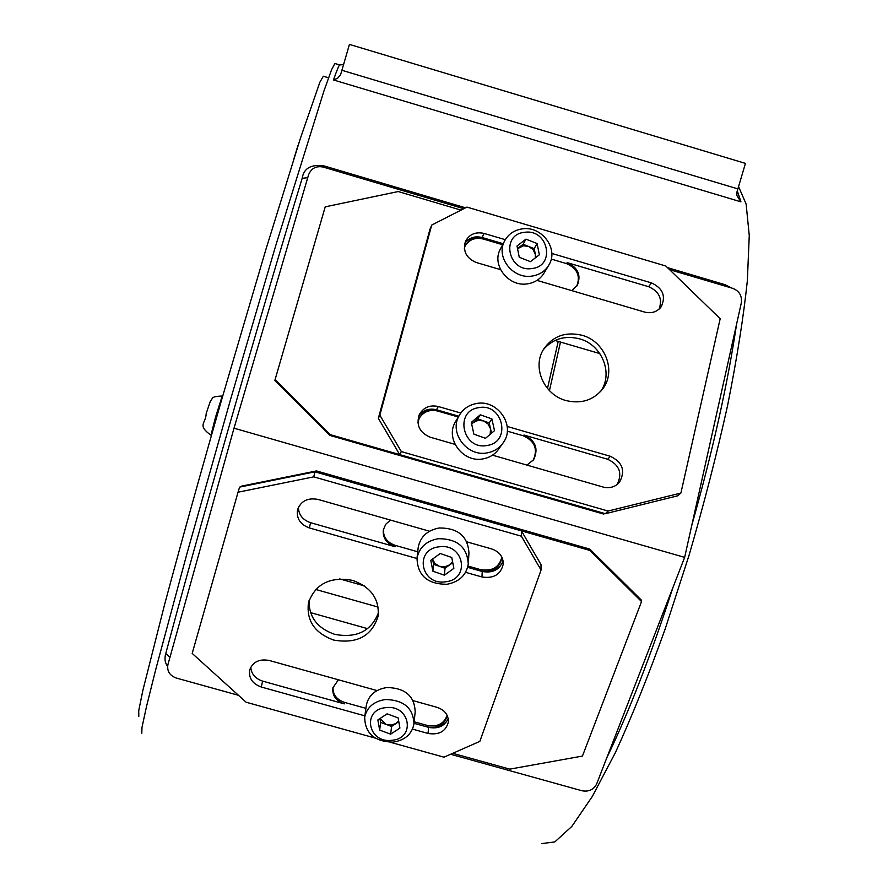 <?xml version="1.0" encoding="UTF-8"?>
<svg xmlns="http://www.w3.org/2000/svg" width="888" height="888" viewBox="0 0 888 888"><rect width="100%" height="100%" fill="white"/><g stroke="black" fill="none" stroke-linecap="round" stroke-linejoin="round"><path stroke-width="1.33" d="M736.907 192.174L736.862 195.493L740.936 201.842L333.477 79.953L337.562 78.299L340.57 74.825L349.439 44.4L745.443 163.392L736.907 192.174M599.855 353.591L554.978 340.459M310.489 612.598L367.665 628.682M667.487 267.632L724.985 284.671L731.834 288.089M167.588 666.3C164.924 662.781 164.324 658.552 165.767 653.612L169.963 657.298M307.736 177.678L302.186 178.299C303.74 168.265 311 164.125 323.976 165.889L465.523 207.814M738.516 186.524L746.12 204.029L749.261 235.52L747.352 280.686C743.511 317.16 736.918 358.785 727.583 405.539C716.771 454.312 703.929 504.206 689.077 555.233L665.234 628.804C648.495 675.335 631.901 716.561 615.451 752.48L592.296 796.503L571.828 826.417L554.811 841.924L541.691 843.6M141.803 733.344L141.969 727.472L146.542 706.36L155.711 669.596L187.091 553.135L230.625 399.245L275.868 245.177L323.887 91.153L331.579 69.708L334.898 63.503L339.693 64.935M463.78 208.702L323.077 167.033C316.106 165.745 311.277 168.32 308.591 174.769L234.01 428.194L684.648 557.364L741.347 302.764C742.124 295.848 739.316 291.064 732.9 288.4L669.552 269.641M234.01 428.194L167.888 664.735C166.9 671.062 169.652 675.49 176.157 677.999L238.495 695.315M684.648 557.364L596.625 784.015C593.639 789.698 588.766 791.952 582.017 790.764L450.616 754.256M328.538 77.789L323.332 76.235L319.891 82.184L300.433 138.228L265.767 249.883L222.522 396.736C200.344 473.915 179.953 547.108 164.391 605.327L142.913 690.198L138.739 710.578L138.805 716.35M505.283 239.682L484.104 233.433L482.106 237.507L503.152 243.723L483.683 237.973C475.191 236.13 469.008 238.783 465.146 245.932L464.357 248.318M571.706 290.598L577.311 285.314C581.351 275.058 577.966 267.499 567.154 262.637L648.617 286.691C659.262 291.453 662.748 298.934 659.051 309.146M461.005 210.123L398.246 191.542L325.23 206.837L275.102 379.565L330.258 434.654L604.129 513.342L603.452 514.008L605.05 513.608M460.805 413.031L438.306 406.526L436.496 409.757L458.819 416.217L438.128 410.223C429.659 408.413 423.365 411.1 419.225 418.304L417.904 422.744M526.917 465.09L533.677 459.651C538.739 448.595 535.497 440.393 523.931 435.042L607.658 459.251C619.558 464.935 622.688 473.382 617.06 484.593M576.623 286.358L576.678 286.269C580.719 276.024 577.344 268.465 566.544 263.614L551.237 259.085M502.63 244.733L483.183 238.994C475.191 237.174 469.164 239.527 465.112 246.032M275.102 379.565L274.88 380.419L329.959 435.431L603.452 514.008M532.745 460.872L533.089 460.384C538.15 449.35 534.909 441.158 523.365 435.808L507.281 431.157M458.341 417.005L437.673 411.033C429.77 409.257 423.665 411.599 419.336 418.059M330.258 434.654L329.959 435.431M581.995 335.264C565.467 331.413 552.636 336.119 543.512 349.373C532.001 367.266 543.989 394.849 565.956 400.544C581.374 404.195 593.717 400.188 602.996 388.511C616.594 370.685 604.828 341.17 581.995 335.264M600.366 391.741C613.83 373.992 602.131 344.688 579.453 338.816C564.735 335.209 552.68 338.85 543.301 349.739M484.104 233.433C475.557 231.568 469.341 234.243 465.467 241.447C462.681 251.237 466.333 258.264 476.401 262.537L500.566 269.652M536.996 280.386L644.588 312.065C651.503 313.742 657.031 311.988 661.16 306.804C666.133 296.226 662.914 288.256 651.503 282.906L551.792 253.435M608.114 511.044L680.896 493.051L720.179 318.725L665.811 266.012L466.933 207.093L431.723 225.064L379.831 415.151L401.321 451.592L608.114 511.044L605.372 513.708L677.777 495.793L680.896 493.051M438.306 406.526C429.781 404.695 423.443 407.403 419.28 414.663C415.95 425.152 419.591 432.667 430.192 437.207L455.033 444.366M492.496 455.167L603.107 487.046C609.623 488.633 615.051 487.079 619.38 482.384C625.685 471.006 622.688 462.326 610.389 456.31L507.17 426.451M482.106 237.507C474.88 235.775 469.13 237.651 464.857 243.134M431.723 225.064L429.992 229.204L378.344 418.348L399.711 454.612L605.372 513.708M436.496 409.757C429.193 408.047 423.31 410.023 418.847 415.684M379.831 415.151L378.344 418.348M401.321 451.592L399.711 454.612M517.549 248.707L523.421 245.765L528.66 246.453L533.022 249.539L535.331 254.212L534.21 248.629L523.121 244.267L525.94 239.15L517.016 245.998L519.258 257.265L530.447 261.66L539.36 254.778L537.096 243.534L525.94 239.15M531.823 268.542C555.988 266.367 548.273 228.516 524.575 232.323C500.444 234.299 507.936 272.383 531.823 268.542M522.344 228.86C541.547 225.719 558.785 248.562 549.161 264.546C545.41 271.084 539.615 274.936 531.79 276.113C513.02 279.243 495.804 257.42 504.351 241.436C508.025 234.288 514.03 230.103 522.344 228.86M500.843 248.152L500.099 249.572C491.63 265.401 508.658 287.002 527.228 283.883C534.976 282.717 540.703 278.899 544.433 272.427L548.174 266.2M535.964 257.398L535.331 254.212L535.342 257.886M523.121 244.267L517.526 248.562M534.21 248.629L537.096 243.534M471.695 424.253L473.249 422.599L478.055 420.39L483.461 420.879L488.023 423.931L490.52 428.749L489.21 422.921L477.711 418.825L480.286 414.796L471.284 422.399L473.892 434.165L485.514 438.295L494.505 430.658L491.874 418.925L480.286 414.796M487.112 445.465C511.888 442.113 502.952 402.619 478.699 407.67C453.946 410.811 462.648 450.571 487.112 445.465M476.379 403.541C497.036 399.123 515.484 424.775 503.829 441.858C500 447.807 494.505 451.47 487.357 452.836C467.31 457.198 448.873 433.011 459.029 415.862C462.826 409.124 468.609 405.017 476.379 403.541M456.488 420.102L455.178 422.266C445.11 439.249 463.347 463.17 483.172 458.852C490.243 457.498 495.671 453.868 499.467 447.985L502.042 444.366M491.508 433.2L490.52 428.749L490.176 434.332M477.711 418.825L471.639 423.965M489.21 422.921L491.874 418.925M560.483 342.069L549.439 390.62M547.485 388.456L558.219 341.403M412.52 729.115L428.049 733.444L428.582 727.35L414.03 723.298L427.017 726.917C438.028 728.66 444.766 724.863 447.241 715.517M338.384 679.775L332.878 687.889C332.156 695.559 335.953 700.887 344.278 703.873L262.637 681.129C255.278 678.643 251.326 674.003 250.771 667.21M452.769 753.313L509.734 769.141L582.439 756.077L641.547 601.565L589.91 550.449L316.195 472.183L316.483 470.929L241.247 486.202L241.059 486.813M465.59 572.327L481.962 576.978L482.228 571.484L467.654 567.343L480.619 571.028C492.352 572.827 499.411 568.531 501.798 558.141L501.831 557.054C499.3 567.266 492.263 571.472 480.686 569.663L467.965 566.045M390.443 520.079L385.725 524.286L383.327 529.881C382.65 538.006 386.546 543.611 395.016 546.697L310.556 522.688C302.741 519.957 298.69 514.851 298.401 507.359M332.989 687.401C332.822 694.66 336.663 699.655 344.511 702.386L365.911 708.346M414.174 721.789L427.15 725.407C437.384 727.183 444.044 723.82 447.141 715.306M641.547 601.565L641.402 600.166L589.832 549.106L316.483 470.929M383.394 529.581C383.261 537.262 387.19 542.524 395.204 545.365L417.715 551.77M589.91 550.449L589.832 549.106M398.679 720.945L396.17 723.409L391.342 725.085L386.114 724.419L380.042 718.503M386.014 707.625C361.616 709.346 367.843 743.522 391.752 740.292C415.995 738.76 410.189 704.439 386.014 707.625M392.984 742.157C374.314 741.58 364.89 733.199 364.691 717.038C367.022 707.137 373.959 701.298 385.503 699.511C403.84 699.999 413.331 708.147 413.963 723.953C411.854 734.254 404.861 740.326 392.984 742.157M414.063 722.921L415.173 711.754C414.552 696.07 405.161 687.989 387.013 687.512C375.58 689.288 368.709 695.082 366.4 704.905L366.278 705.771M379.964 718.559L380.641 722.399L391.575 726.428L390.676 734.154L399.911 728.082L398.146 717.915L387.101 713.841L377.855 719.946L379.664 730.103L390.676 734.154M391.575 726.428L398.801 721.678M380.641 722.399L379.664 730.103M452.558 561.549L449.694 564.857L444.733 566.81L439.294 566.267L434.887 563.447L432.556 559.074L433.566 564.291L445.01 568.253L444.422 575.191L453.868 568.364L451.781 557.498L440.226 553.49L430.791 560.361L432.911 571.206L444.422 575.191M438.938 546.841C413.686 549.517 420.99 586.025 445.698 581.762C470.807 579.32 463.947 542.624 438.938 546.841M446.953 584.271C427.505 584.249 417.526 575.524 417.016 558.086C419.236 547.452 426.273 540.992 438.15 538.716C457.165 538.616 467.21 547.041 468.276 563.98C466.355 575.147 459.251 581.906 446.953 584.271M468.365 562.504L468.953 553.035C467.898 536.23 457.964 527.883 439.149 527.983C427.406 530.247 420.435 536.663 418.237 547.208L418.093 548.44M445.01 568.253L452.769 562.626M433.566 564.291L432.911 571.206M333.755 640.082C357.065 644.078 371.861 636.086 378.133 616.106C379.465 598.967 370.951 587.057 352.603 580.386C330.059 576.379 315.34 583.838 308.458 602.774C306.26 620.679 314.696 633.122 333.755 640.082M309.068 600.521C308.78 616.971 317.349 628.26 334.776 634.365C356.765 638.372 371.339 631.102 378.499 612.576M428.049 733.444C439.138 735.197 445.909 731.368 448.373 721.966C448.518 714.884 444.744 710.012 437.04 707.336L413.175 700.665M377.034 690.575L269.286 660.483C259.44 658.674 252.914 661.804 249.728 669.863C248.518 678.021 252.359 683.738 261.261 687.012L364.857 715.85M390.409 742.29L443.989 757.175L479.831 741.391L541.058 570.04L521.389 536.197L313.764 476.856L238.04 492.207L192.185 653.413L246.131 702.23L375.224 738.072M481.962 576.978C493.772 578.776 500.865 574.458 503.263 564.013C503.219 556.665 499.345 551.637 491.63 548.928L466.933 541.88M429.526 531.224L318.004 499.422C307.759 497.535 300.943 500.954 297.569 509.668C296.281 518.403 300.211 524.497 309.379 527.949L416.96 558.508M428.582 727.35C438.05 729.137 444.599 726.195 448.229 718.547M541.058 570.04L541.003 564.568L521.445 530.88L314.929 471.817L239.605 487.112L238.04 492.207M482.228 571.484C492.718 573.348 499.667 569.774 503.074 560.772M313.764 476.856L314.929 471.817M521.389 536.197L521.445 530.88M737.273 190.731L740.936 201.842M736.585 324.109C727.705 383.882 712.775 450.926 691.796 525.252M672.96 587.456C650.937 655.422 628.915 712.132 606.893 757.586M165.767 653.612C194.616 544.344 262.471 307.825 302.186 178.299M333.477 79.953C337.196 69.375 339.305 64.38 339.804 64.968L343.667 64.48M341.991 70.319L737.806 188.889M378.166 607.081L315.684 589.454M364.191 585.825L339.749 578.92M724.885 286.036L724.985 284.671M323.587 167.177L323.976 165.889M215.584 416.994L210.933 435.209C196.725 424.808 205.916 423.854 206.194 413.497L210.523 400.732C213.486 398.501 209.934 396.437 222.222 396.059L215.584 416.994M297.902 145.665L293.895 158.874M483.683 237.973L483.183 238.994M567.154 262.637L566.544 263.614M438.128 410.223L437.673 411.033M523.931 435.042L523.365 435.808M651.503 282.906L648.617 286.691M610.389 456.31L607.658 459.251M427.017 726.917L427.15 725.407M344.278 703.873L344.511 702.386M480.619 571.028L480.686 569.663M395.016 546.697L395.204 545.365M261.261 687.012L262.637 681.129M309.379 527.949L310.556 522.688M293.806 159.218L299.201 142.036M577.311 285.314L576.678 286.269M533.677 459.651L533.089 460.384M661.16 306.804L660.161 308.047M619.38 482.384L617.648 484.115M600.421 391.686L602.996 388.511M500.099 249.572L504.351 241.436M455.178 422.266L459.029 415.862M501.798 558.141L501.831 557.12M366.4 704.905L364.691 717.038M418.237 547.208L417.016 558.086M378.332 614.718L378.133 616.106M448.373 721.966L448.429 721.245M503.263 564.013L503.296 562.981"/></g></svg>
